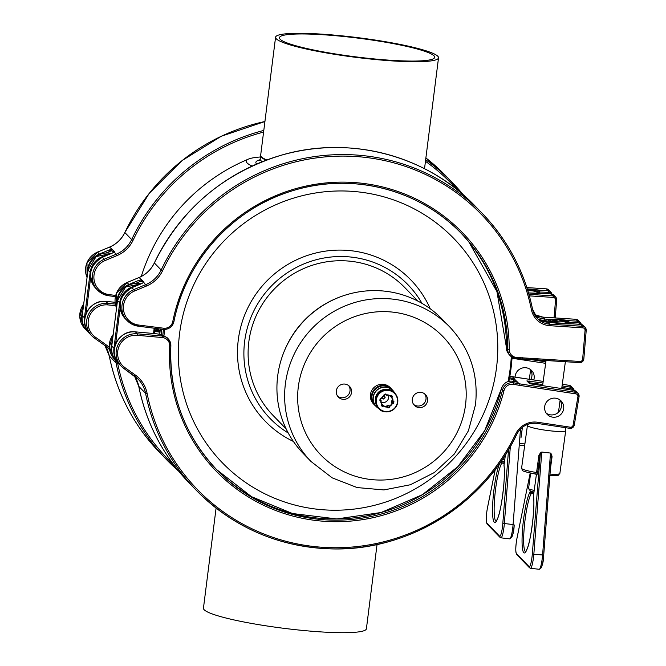 <?xml version="1.0" encoding="UTF-8"?>
<svg xmlns="http://www.w3.org/2000/svg" width="666" height="666" viewBox="0 0 666 666"><rect width="100%" height="100%" fill="white"/><g stroke="black" fill="none" stroke-linecap="round" stroke-linejoin="round"><path stroke-width="1" d="M413.669 404.495A7.726 7.584 135.9 0 0 424.642 393.847M427.522 400.799A7.726 7.584 -44.1 0 1 414.377 405.353A7.726 7.584 -44.1 0 1 417.54 392.74A7.726 7.584 -44.1 0 1 427.522 400.799M337.67 396.228A7.726 7.584 135.9 0 0 348.651 385.581M351.531 392.524A7.726 7.584 -44.1 0 1 338.378 397.078A7.726 7.584 -44.1 0 1 341.541 384.465A7.726 7.584 -44.1 0 1 351.531 392.524M375.682 406.052A11.688 11.48 -44.1 0 1 374.592 405.061L373.534 403.971A11.688 11.48 -44.1 0 1 378.771 384.748A11.688 11.48 -44.1 0 1 390.318 387.695L391.375 388.778A11.688 11.48 -44.1 0 1 392.332 389.901M449.741 326.981L442.049 319.039A96.62 94.847 135.9 0 0 384.79 291.159A96.62 94.847 135.9 0 0 341.891 296.27L341.15 296.536A94.913 93.173 135.9 0 0 283.924 352.039L283.633 352.772A96.62 94.847 135.9 0 0 303.33 453.579L311.03 461.513L332.184 477.847L357.134 487.57L383.899 489.935L410.389 484.748L434.498 472.452L454.345 453.996L468.381 430.844L475.482 404.803C478.671 374.825 470.096 348.884 449.741 326.981A96.62 94.847 135.9 0 0 392.49 299.092A96.62 94.847 135.9 0 0 294.938 352.63A96.62 94.847 135.9 0 0 311.03 461.513M341.891 296.27A96.62 94.847 135.9 0 0 283.633 352.772M286.18 428.954L273.185 415.559A91.791 90.101 -44.1 0 1 248.684 343.032A91.791 90.101 -44.1 0 1 310.14 266A91.791 90.101 -44.1 0 1 404.97 287.745L417.965 301.149M179.354 335.464A161.155 158.192 -44.1 0 1 356.127 191.675A161.155 158.192 -44.1 0 1 496.753 365.717A161.155 158.192 -44.1 0 1 319.971 509.507A161.155 158.192 -44.1 0 1 179.354 335.464M293.406 441.45A101.448 99.592 -44.1 0 1 268.714 279.104A101.448 99.592 -44.1 0 1 430.236 308.749M288.253 433.017A96.037 94.272 -44.1 0 1 273.443 283.974A96.037 94.272 -44.1 0 1 421.961 303.338M161.264 334.465A176.815 173.568 -44.1 0 1 161.563 331.56A176.815 173.568 -44.1 0 1 161.855 329.195M266.808 159.948A82.126 9.898 -172.8 0 1 265.01 159.141A82.126 9.898 -172.8 0 1 260.664 155.228L275.574 37.229A82.126 9.898 -172.8 0 1 358.291 37.704A82.126 9.898 -172.8 0 1 438.528 57.817A82.126 9.898 -172.8 0 1 369.755 58.958A82.126 9.898 -172.8 0 1 279.92 41.142A82.126 9.898 -172.8 0 1 275.574 37.229M283.55 41.442A78.263 9.432 7.2 0 0 369.164 58.417A78.263 9.432 7.2 0 0 434.698 57.334A78.263 9.432 7.2 0 0 346.661 36.805A78.263 9.432 7.2 0 0 279.404 37.712A78.263 9.432 7.2 0 0 283.55 41.442M377.048 544.505L366.4 628.771A82.126 9.898 -172.8 0 1 283.683 628.296A82.126 9.898 -172.8 0 1 203.446 608.183L216.092 508.075M161.18 334.449A176.815 173.568 -44.1 0 1 161.763 329.187M252.114 166.059A95.654 11.53 -172.8 0 1 247.128 162.979A95.654 11.53 -172.8 0 1 248.618 159.041A95.654 11.53 -172.8 0 1 260.448 156.976M260.656 155.469A82.126 9.898 7.2 0 0 260.606 155.702A82.126 9.898 7.2 0 0 266.184 160.181M374.758 405.095A11.597 11.38 -44.1 0 1 379.853 385.93A11.597 11.38 -44.1 0 1 391.4 388.952M374.958 405.303A11.597 11.38 -44.1 0 1 380.053 386.138A11.597 11.38 -44.1 0 1 391.608 389.16M378.796 408.566A11.597 11.38 -44.1 0 1 376.19 406.568L375.058 405.403A11.597 11.38 -44.1 0 1 380.253 386.347A11.597 11.38 -44.1 0 1 391.708 389.26L392.832 390.426A11.597 11.38 -44.1 0 1 394.747 393.098M391.799 397.194A6.185 6.069 -44.1 0 1 392.998 401.398L393.931 401.615A7.151 7.018 -44.1 0 1 393.464 403.479L392.524 403.263A6.185 6.069 -44.1 0 1 389.46 406.468L389.727 407.392A7.151 7.018 -44.1 0 1 387.887 407.95L387.62 407.018A6.185 6.069 -44.1 0 1 383.358 406.019L382.684 406.726A7.151 7.018 -44.1 0 1 381.31 405.419L381.984 404.712A6.185 6.069 -44.1 0 1 380.786 400.507L379.853 400.291A7.151 7.018 -44.1 0 1 380.319 398.426L381.26 398.643A6.185 6.069 -44.1 0 1 384.324 395.438L384.057 394.513A7.151 7.018 -44.1 0 1 385.897 393.956L386.163 394.888A6.185 6.069 -44.1 0 1 390.426 395.887L391.1 395.179A7.151 7.018 -44.1 0 1 392.474 396.486L391.475 397.419L390.784 396.711A5.794 5.694 135.9 0 0 390.201 396.045M390.784 396.711L391.958 395.954A7.151 7.018 -44.1 0 0 391.758 395.721M392.524 403.263L391.408 402.406A5.794 5.694 135.9 0 0 391.874 400.541L392.998 401.398M391.408 402.406L392.948 402.947A7.151 7.018 -44.1 0 0 393.365 401.481M389.727 407.392L388.611 405.328L389.46 406.468M387.62 407.018L386.771 405.885A5.794 5.694 135.9 0 0 388.611 405.328M382.684 406.726L381.943 405.96L382.883 404.97L383.358 406.019M382.184 404.412A5.794 5.694 135.9 0 0 382.883 404.97M379.936 399.717L380.786 400.507M380.686 398.509A5.794 5.694 135.9 0 0 380.419 399.833M386.163 394.888L385.522 394.488A5.794 5.694 135.9 0 0 384.149 394.838M385.522 394.488L385.406 394.056M382.167 406.202A7.151 7.018 -44.1 0 1 381.51 405.661M389.21 406.859A7.151 7.018 -44.1 0 1 387.712 407.351M392.099 403.121A5.794 5.694 -44.1 0 1 389.302 406.044M388.544 395.388A5.794 5.694 -44.1 0 1 381.277 402.43M387.462 406.593A5.794 5.694 -44.1 0 1 383.574 405.686M381.984 404.712L382.201 404.379A5.794 5.694 -44.1 0 1 381.11 400.549M381.26 398.643L381.585 398.684A5.794 5.694 -44.1 0 1 384.374 395.762L384.324 395.438M386.222 395.204A5.794 5.694 -44.1 0 1 390.101 396.112L390.426 395.887M391.475 397.419A5.794 5.694 -44.1 0 1 392.565 401.257M374.592 405.061A11.688 11.48 -44.1 0 1 379.82 385.839A11.688 11.48 -44.1 0 1 391.375 388.778M384.265 395.246L385.123 397.419L383.583 399.034L381.626 398.576M382.192 397.602L383.583 399.034M383.816 396.07L385.123 397.419M392.474 396.486L391.958 395.954M393.464 403.479L392.948 402.947M530.752 379.52A9.665 9.482 135.9 0 0 530.377 369.464M515.084 377.156A9.665 9.482 -44.1 0 1 531.593 370.521A9.665 9.482 -44.1 0 1 533.782 379.978M527.347 289.102A15.235 1.931 -175.2 0 1 539.36 290.393L537.112 291.308M538.819 290.784L539.152 291.716L539.651 290.234A15.718 1.99 4.8 0 0 527.281 288.902M538.344 291.966L548.318 292.316A2.514 2.464 -44.1 0 1 550.449 293.897M539.36 290.393A0.966 0.541 -80.3 0 1 539.651 290.234L548.251 290.792L548.318 292.316M542.349 293.465A0.966 0.741 86 0 1 542.582 293.398L528.513 292.923A15.718 1.99 4.8 0 0 542.723 293.406L542.582 293.398A0.966 0.741 86 0 1 542.723 293.406L551.331 293.972A3.863 3.796 -44.1 0 1 553.787 295.096L555.66 297.028A3.863 3.796 135.9 0 0 553.205 295.904L553.271 297.427A2.514 2.464 -44.1 0 1 555.544 300.066L554.054 317.849M112.204 253.155L114.469 251.715L112.096 249.275L109.074 250.025L114.369 251.89M112.146 253.197L102.531 257.176L112.146 253.197M112.462 249.65L111.838 250.574L105.927 253.03M112.096 249.275L109.549 247.111A28.988 28.455 135.9 0 0 124.842 232.542A199.034 195.379 -44.1 0 1 264.926 121.512L221.262 136.264L182.001 160.639L149.267 193.306L124.825 232.517L131.668 239.577A28.988 28.455 -44.1 0 1 116.367 254.146L104.429 259.124A19.322 18.973 135.9 0 0 108.749 295.762L109.124 294.613A17.974 17.641 -44.1 0 1 105.103 260.539L102.556 257.193A19.322 18.973 -44.1 0 0 95.771 288.295C87.171 275.732 89.427 265.359 102.531 257.176M504.703 459.94A9.665 1.149 -172.2 0 1 502.389 459.448M501.481 460.789A7.726 0.924 7.8 0 0 504.478 461.588M499.658 463.419A31.302 4.662 -83.3 0 0 492.54 509.865A31.302 4.662 -83.3 0 0 499.442 512.637A31.302 4.662 -83.3 0 0 504.004 465.168A1.349 1.349 0 0 0 503.995 465.492A1.349 1.141 -7 0 1 504.004 465.168L504.012 465.118M500.616 462.054A1.349 1.274 32 0 0 501.806 463.07L502.072 461.963L500.832 461.738M546.212 413.153A9.665 9.482 135.9 0 0 559.89 399.891M154.579 331.618L157.417 331.735A0.966 0.458 -87.7 0 0 157.076 330.627L154.72 330.536M160.048 331.318L157.076 330.627L155.478 328.987A9.665 9.482 -44.1 0 1 160.115 330.702L155.436 328.987M157.417 331.735L159.948 332.284M512.337 376.74L543.19 381.402L509.856 376.298L512.362 376.756L514.235 378.679L514.269 379.845L513.528 379.612L513.911 378.604L509.615 377.672M513.911 378.604L519.189 383.791L513.669 382.808L512.079 381.168A0.966 0.466 -82.4 0 0 512.029 381.152C506.834 380.869 503.271 383.425 501.348 388.819L501.365 388.802C503.338 383.391 506.918 380.835 512.079 381.168L517.041 381.826A0.966 0.466 -82.4 0 0 516.982 381.818A0.966 0.466 -82.4 0 0 516.924 381.818M516.908 382.567L517.316 381.859L516.908 382.567M501.356 388.836L484.731 430.586L457.783 466.716L422.419 494.68L381.119 512.504L336.78 518.939L292.524 513.528L251.465 496.661L216.492 469.513A170.055 166.933 135.9 0 0 381.127 512.52A170.055 166.933 135.9 0 0 501.356 388.836L502.539 390.051A170.055 166.933 -44.1 0 1 381.901 513.852A170.055 166.933 -44.1 0 1 217.083 470.121A170.055 166.933 -44.1 0 1 170.846 345.895A9.665 9.482 135.9 0 0 162.304 336.03L160.739 334.382L155.195 333.649L160.714 334.39L166.891 337.479M515.709 433.924A197.685 194.056 -44.1 0 1 314.285 546.561A197.685 194.056 -44.1 0 1 147.086 393.265A30.336 29.779 135.9 0 0 135.306 375.008L124.925 367.632A17.974 17.641 -44.1 0 1 137.329 335.323L162.346 337.545A8.308 8.159 -44.1 0 1 169.688 346.029A171.403 168.257 135.9 0 0 313.844 520.229A171.403 168.257 135.9 0 0 504.02 390.542L502.539 390.051A9.665 9.482 135.9 0 1 513.669 382.808L513.594 384.315L519.122 385.298L519.189 383.791L575.915 392.357L575.874 393.864A2.514 2.464 -44.1 0 1 577.905 396.703L573.101 425.091A2.514 2.464 -44.1 0 1 570.229 427.181L537.587 422.252A20.679 20.296 135.9 0 0 515.709 433.924L516.749 434.324A19.322 18.973 -44.1 0 1 537.179 423.393L569.846 428.338L570.229 427.181M544.646 406.826A9.665 9.482 -44.1 0 1 561.105 400.949A9.665 9.482 -44.1 0 1 560.772 414.485A9.665 9.482 -44.1 0 1 544.646 406.826M542.865 317.124L575.89 319.289A3.863 3.796 -44.1 0 1 578.338 320.421L581.243 324.434A3.863 3.796 135.9 0 0 577.763 321.22L575.89 319.289L542.89 317.133L534.498 314.543A19.322 18.973 135.9 0 0 542.89 317.133L544.763 319.064L548.193 319.289L548.826 320.846L549.134 319.955L548.551 319.489A15.235 1.931 -175.2 0 1 568.872 320.812A0.966 0.541 -80.3 0 1 569.155 320.654A15.718 1.99 4.8 0 0 548.193 319.289A0.966 0.741 86 0 1 548.551 319.489M568.872 320.812L566.624 321.728M551.506 321.012L549.134 319.955M568.331 321.212L568.664 322.144L569.155 320.654L577.763 321.22L577.83 322.744A2.514 2.464 -44.1 0 1 579.961 324.325M567.848 322.386L577.83 322.744M509.065 354.495C506.959 351.673 506.11 349.508 506.51 347.993L507.7 349.234L509.215 349.4A171.403 168.257 135.9 0 0 356.485 182.709A171.403 168.257 135.9 0 0 172.785 321.512L173.918 321.57A170.055 166.933 -44.1 0 1 292.391 190.792A170.055 166.933 -44.1 0 1 461.222 233.341A170.055 166.933 -44.1 0 1 507.7 349.234A9.665 9.482 135.9 0 0 510.339 355.819L509.032 354.47L506.518 348.018A170.055 166.933 135.9 0 0 460.631 232.734M172.785 321.512A8.308 8.159 -44.1 0 1 163.52 328.205L138.628 325.041A17.974 17.641 -44.1 0 1 134.615 290.967L146.553 285.997A30.336 29.779 135.9 0 0 162.562 270.737A197.685 194.056 -44.1 0 1 363.47 157.176A197.685 194.056 -44.1 0 1 531.401 309.673A20.679 20.296 135.9 0 0 549.783 325.691L549.716 324.167L547.843 322.236L551.273 322.461A0.966 0.541 -80.3 0 1 551.356 322.469L551.273 322.461A15.718 1.99 4.8 0 0 572.236 323.834L572.086 323.826A0.966 0.741 86 0 1 572.236 323.834L580.835 324.392A3.863 3.796 -44.1 0 1 583.291 325.524L585.164 327.456A3.863 3.796 135.9 0 0 582.708 326.323L582.783 327.847A2.514 2.464 -44.1 0 1 585.056 330.494L582.65 359.149A2.514 2.464 -44.1 0 1 579.961 361.463L516.982 357.5A8.308 8.159 -44.1 0 1 509.215 349.4M571.853 323.892A0.966 0.741 86 0 1 572.086 323.826L551.356 322.469M516.774 358.658L522.36 358.891L522.61 357.725M538.844 319.272A20.679 20.296 135.9 0 0 544.83 320.587L544.763 319.064A19.322 18.973 -44.1 0 1 536.288 316.425L536.738 317.64A1.349 1.332 -44.1 0 1 536.763 317.665M536.288 316.425L535.231 315.759M536.638 317.549L536.738 317.64A1.349 1.332 -44.1 0 0 536.638 317.549L536.163 317.058M141.716 283.583L143.973 282.143L141.6 279.695L138.578 280.444L143.873 282.309M141.658 283.616L132.043 287.604L141.658 283.616M141.966 280.078L141.342 280.994L135.439 283.458M141.6 279.695L139.052 277.539A28.988 28.455 135.9 0 0 154.346 262.962L154.346 262.962A199.034 195.379 -44.1 0 1 475.208 206.127C426.923 155.345 349.642 135.023 281.485 155.145C223.693 172.81 181.31 208.741 154.337 262.937L161.172 270.005A28.988 28.455 -44.1 0 1 145.879 284.573L133.933 289.543A19.322 18.973 135.9 0 0 138.253 326.182L138.628 325.041M534.215 490.367A9.665 1.149 -172.2 0 1 528.604 488.669A9.665 1.149 -172.2 0 1 528.554 488.528L530.652 473.143M533.499 495.562L536.313 475.108L533.499 495.562A1.349 1.349 0 0 0 533.499 495.912A1.349 1.141 -7 0 1 533.516 495.587A31.302 4.662 -83.3 0 1 528.638 544.247A31.302 4.662 -83.3 0 1 522.094 537.504A31.302 4.662 -83.3 0 1 530.078 492.049A1.349 1.274 32 0 0 531.31 493.489L531.585 492.39L530.078 492.049L530.244 490.8A7.726 0.924 7.8 0 0 533.99 492.016M536.13 474.284A1.349 1.332 135.9 0 1 536.305 475.158L536.696 475.549A1.349 1.332 135.9 0 0 535.73 474.1M536.696 475.549L537.604 472.81L536.563 472.527L535.547 474.067L536.338 474.467M537.604 472.81L539.951 455.636L538.911 455.361L536.563 472.527A19.322 2.298 -172.2 0 1 521.744 468.581A19.322 2.298 -172.2 0 1 521.578 468.206C523.534 470.779 517.723 470.338 535.655 474.1L535.647 474.092M550.466 468.431L552.064 456.685L551.506 454.262L550.507 453.071L541.783 452.039L540.384 452.947L538.911 455.361M552.039 456.909L551.356 456.926M371.278 479.562A85.023 83.466 135.9 0 0 465.526 404.928A85.023 83.466 135.9 0 0 392.582 312.104A85.023 83.466 135.9 0 0 298.326 386.738A85.023 83.466 135.9 0 0 371.278 479.562M164.002 335.381A175.799 172.569 -44.1 0 1 164.219 333.358A175.799 172.569 -44.1 0 1 164.71 329.437M511.297 356.676A175.799 172.569 -44.1 0 1 510.464 366.367A175.799 172.569 -44.1 0 1 508.058 381.535M162.829 334.89A176.815 173.568 -44.1 0 1 163.028 333.067A176.815 173.568 -44.1 0 1 163.486 329.395M511.272 366.258A176.815 173.568 -44.1 0 1 508.899 381.302L512.079 357.226A176.815 173.568 -44.1 0 1 511.272 366.258M159.782 334.257A176.815 173.568 -44.1 0 1 160.331 329.004M259.948 159.823A85.989 10.365 7.2 0 0 256.643 164.027M260.606 155.702L260.181 159.032A82.126 9.898 7.2 0 0 262.262 161.688M378.804 408.574L376.19 406.568A11.597 11.38 -44.1 0 1 381.377 387.504A11.597 11.38 -44.1 0 1 392.832 390.426L394.755 393.098M378.529 408.291A11.464 11.255 -44.1 0 1 381.476 387.695A11.464 11.255 -44.1 0 1 394.48 392.815M375.491 399.359A9.599 9.424 -44.1 0 1 385.647 389.51M375.799 397.785A9.466 9.291 -44.1 0 1 384.066 389.768M375.832 403.671A11.114 10.906 -44.1 0 1 394.405 392.74C387.229 384.407 372.194 393.256 375.832 403.663A11.114 10.906 -44.1 0 0 378.455 408.216L375.832 403.663M389.843 411.43A11.114 10.906 -44.1 0 1 376.24 404.096A11.114 10.906 -44.1 0 1 394.813 393.165A11.114 10.906 -44.1 0 1 389.843 411.43M376.665 404.037A10.723 10.531 -44.1 0 1 383.999 390.784A10.723 10.531 -44.1 0 1 397.119 397.868A10.723 10.531 -44.1 0 1 389.785 411.122A10.723 10.531 -44.1 0 1 376.665 404.037M115.368 304.054L107.784 303.38L105.911 301.448L115.11 302.264M115.11 302.256L105.894 301.44C88.936 298.976 77.464 322.419 89.993 333.974A19.322 18.973 -44.1 0 1 105.911 301.448L105.861 301.448M82.817 311.047A19.322 18.973 135.9 0 0 86.921 330.794L85.048 328.862A19.322 18.973 -44.1 0 1 83.7 304.062M109.241 355.877L109.257 355.894A28.988 28.455 135.9 0 0 104.978 345.604L109.241 355.877C116.841 393.181 133.741 425.499 159.948 452.838A199.034 195.379 -44.1 0 1 109.257 355.894L116.084 362.937A199.034 195.379 135.9 0 0 166.766 459.881A199.034 195.379 135.9 0 0 178.605 471.087L159.948 452.838M545.854 361.854L529.195 359.332M544.88 360.356L545.912 361.43M173.726 464.86A197.685 194.056 -44.1 0 1 117.574 362.837L116.084 362.937A28.988 28.455 -44.1 0 0 115.376 360.14M109.307 347.519A30.336 29.779 135.9 0 0 105.802 344.588L104.837 345.504L94.447 338.112L104.837 345.504A28.988 28.455 -44.1 0 1 108.7 348.817A28.988 28.455 -44.1 0 1 109.607 349.8M117.574 362.837A30.336 29.779 135.9 0 0 117.466 362.287M105.802 344.588L95.421 337.204L94.455 338.12A19.322 18.973 135.9 0 1 91.866 335.905L94.455 338.12M95.421 337.204A17.974 17.641 -44.1 0 1 107.825 304.903L107.784 303.38A19.322 18.973 135.9 0 0 91.866 335.905L89.993 333.974M107.825 304.903L115.726 305.602M512.012 358.258L545.654 363.336M548.834 289.993L546.353 288.853L526.856 287.579L546.378 288.861L548.251 290.792A3.863 3.796 135.9 0 1 551.723 294.006L548.834 289.993A3.863 3.796 -44.1 0 0 546.378 288.861L546.328 288.861M551.282 293.964L553.787 295.096M108.799 295.771L115.426 296.611L108.774 295.771L97.644 290.226L95.771 288.295M115.701 295.454L109.124 294.613M105.103 260.539L117.049 255.569L114.261 251.973M117.049 255.569A30.336 29.779 135.9 0 0 133.05 240.318L131.668 239.577A199.034 195.379 135.9 0 1 263.803 130.419M556.701 300.016L555.194 317.923L556.709 300L555.66 297.028A3.863 3.796 135.9 0 1 556.701 299.966L555.544 300.066M445.696 175.699L425.882 157.925A199.034 195.379 -44.1 0 1 445.696 175.699L463.37 194.913A199.034 195.379 135.9 0 0 452.522 182.734A199.034 195.379 135.9 0 0 425.657 159.723M133.05 240.318A197.685 194.056 -44.1 0 1 263.586 132.084M425.457 161.297A197.685 194.056 -44.1 0 1 457.284 189.843M542.748 293.398L551.306 293.956L553.205 295.904L528.912 294.314M529.353 295.862L553.271 297.427M109.515 247.128L97.602 252.081L99.758 254.529M87.055 277.539L86.996 262.679L97.602 252.081A19.322 18.973 -44.1 0 0 87.055 277.531M109.074 250.025L99.475 254.012A19.322 18.973 135.9 0 0 87.504 273.959M539.968 293.498A19.322 18.973 135.9 0 0 527.897 290.875M527.464 289.477A19.322 18.973 -44.1 0 1 540.567 293.49L529.212 289.377L527.447 289.419M496.078 521.287A29.953 4.462 96.7 0 1 494.93 494.955A29.953 4.462 96.7 0 1 501.806 463.07L504.237 463.353M504.395 462.237L502.072 461.963L502.206 461.03M505.402 454.82L503.995 465.143L505.427 454.786M514.185 524.933L514.177 525.041A10.24 1.523 -83.3 0 1 511.022 537.587M520.954 438.012L522.419 427.306M508.541 449.692L502.788 523.692L504.353 523.526L510.331 446.595M524.9 443.864A19.322 2.298 -172.2 0 1 520.512 443.681M502.788 523.692A10.24 1.523 96.7 0 1 499.633 536.238L486.838 523.043A10.24 1.523 96.7 0 1 487.47 507.892L495.263 469.405M520.504 428.996L513.078 524.558L514.194 524.983C513.919 532.7 512.42 537.32 509.706 538.869L500.982 537.837A11.597 1.732 -83.3 0 0 504.353 523.526L513.078 524.558A11.597 1.732 96.7 0 1 509.706 538.869M499.633 536.238A1.349 1.332 135.9 0 0 499.991 537.337L500.982 537.837M486.838 523.043A1.349 1.332 135.9 0 0 487.196 524.142L499.991 537.337M90.668 272.469L90.185 272.327L84.416 318.007A19.322 18.973 135.9 0 0 89.552 333.508L87.371 331.26A19.322 18.973 -44.1 0 1 82.234 315.751L82.243 315.717M106.677 255.453A19.322 18.973 135.9 0 0 90.185 272.327L87.995 270.063A19.322 18.973 -44.1 0 1 111.505 253.438L96.129 256.56L87.995 270.063L82.234 315.751L84.898 318.148M86.064 313.736L90.626 277.605M561.871 387.396L570.92 388.761A2.514 2.464 -44.1 0 1 572.802 390.234M529.054 382.775L542.765 384.507M509.423 378.721L513.528 379.612A184.49 181.102 -44.1 0 1 513.178 381.31M513.944 381.41A185.123 181.726 135.9 0 0 514.269 379.845M155.195 333.641L135.398 331.859L155.17 333.649M517.041 381.826L512.029 381.152M162.346 337.545L162.304 336.03L137.296 333.808L135.398 331.859C118.448 329.395 106.976 352.847 119.505 364.394A19.322 18.973 -44.1 0 1 135.423 331.876M112.329 341.475A19.322 18.973 135.9 0 0 116.425 361.222L114.552 359.29A19.322 18.973 -44.1 0 1 113.212 334.49M571.22 386.413L574.125 390.434A3.863 3.796 135.9 0 0 570.962 387.254L569.064 385.306L562.295 384.282L569.089 385.323A3.863 3.796 -44.1 0 1 571.22 386.413L569.064 385.306M138.753 386.305L138.761 386.322A28.988 28.455 135.9 0 0 134.482 376.024L138.753 386.305C146.345 423.609 163.245 455.927 189.452 483.266A199.034 195.379 -44.1 0 1 138.761 386.322L145.588 393.356A199.034 195.379 135.9 0 0 196.279 490.301A199.034 195.379 135.9 0 0 516.716 434.332L516.733 434.299C521.237 426.207 528.055 422.56 537.204 423.401L537.587 422.252M574.042 390.426L575.915 392.357A3.863 3.796 135.9 0 1 578.046 393.456L576.173 391.525A3.863 3.796 -44.1 0 0 574.042 390.426L532.217 384.099L574.042 390.426M529.237 383.341L532.234 384.115L529.978 383.724A1.349 1.332 135.9 0 0 529.237 383.341L526.873 380.91L542.965 383.025M570.92 388.761L570.962 387.254L562.071 385.905M529.836 383.583L527.622 381.293A1.349 1.332 135.9 0 0 526.873 380.91M528.687 382.392L529.112 382.45L529.154 380.935M569.871 428.33A3.863 3.796 135.9 0 0 574.234 425.149M573.101 425.091L574.259 425.133L579.045 396.761M537.204 423.401L569.846 428.338L574.259 425.133L579.062 396.736A3.863 3.796 135.9 0 0 578.046 393.456L579.062 396.736L577.905 396.703M147.086 393.265L145.588 393.356A28.988 28.455 -44.1 0 0 138.203 379.237A28.988 28.455 -44.1 0 0 134.349 375.932L123.968 368.548L138.203 379.237M135.306 375.008L134.349 375.924M124.925 367.632L123.959 368.548A19.322 18.973 135.9 0 1 121.379 366.325L123.959 368.548M137.329 335.323L137.296 333.808A19.322 18.973 135.9 0 0 121.379 366.325L119.505 364.394M519.122 385.298L575.874 393.864M169.688 346.029L170.846 345.895M504.02 390.542A8.308 8.159 -44.1 0 1 513.594 384.315M544.83 320.587L550.299 321.512M580.794 324.392L583.291 325.524M163.52 328.205L163.17 329.362L138.303 326.19M163.195 329.354A9.665 9.482 135.9 0 0 173.909 321.62M522.385 358.874L579.67 362.62L516.749 358.666L510.339 355.819A9.665 9.482 135.9 0 0 516.724 358.658L516.982 357.5M134.615 290.967L132.059 287.612A19.322 18.973 -44.1 0 0 125.275 318.714C116.683 306.16 118.931 295.787 132.043 287.604L132.035 287.629M586.205 330.444L583.824 359.074L579.695 362.629L579.961 361.463M146.553 285.997L143.764 282.401M585.056 330.494L586.222 330.419L585.164 327.456A3.863 3.796 135.9 0 1 586.213 330.394L583.824 359.074L582.65 359.149M579.72 362.62A3.863 3.796 135.9 0 0 583.807 359.099M162.562 270.737L161.172 270.005A199.034 195.379 135.9 0 1 482.034 213.162L475.208 206.127M531.401 309.673L532.542 309.199A199.034 195.379 135.9 0 0 482.034 213.162C508.016 240.26 524.85 272.277 532.55 309.215L537.445 318.523A19.322 18.973 -44.1 0 1 532.542 309.199M572.26 323.826L580.819 324.384L582.708 326.323L549.716 324.167A19.322 18.973 -44.1 0 1 537.445 318.523M549.783 325.691L582.783 327.847M539.368 319.605A19.322 18.973 135.9 0 0 547.843 322.236L551.198 322.452M578.338 320.421L575.84 319.289M139.019 277.547L127.114 282.509L129.271 284.956M116.558 307.967L116.5 293.107L127.114 282.509A19.322 18.973 -44.1 0 0 116.558 307.958M138.578 280.444L128.988 284.44A19.322 18.973 135.9 0 0 117.016 304.387M569.472 323.926A19.322 18.973 135.9 0 0 552.305 322.619M548.934 322.302A19.322 18.973 -44.1 0 1 570.071 323.909M525.582 551.706A29.953 4.462 96.7 0 1 524.442 525.374A29.953 4.462 96.7 0 1 531.31 493.489L533.749 493.781M533.899 492.665L531.585 492.39L531.709 491.458M543.689 555.352L551.423 456.093M540.526 568.015A10.24 1.523 -83.3 0 0 543.681 555.461L551.506 454.262M550.507 453.071L542.59 554.978L532.3 554.12L540.384 452.947M539.219 569.297C541.933 567.748 543.423 563.12 543.706 555.411L542.59 554.978A11.597 1.732 96.7 0 1 539.219 569.297L530.486 568.264A11.597 1.732 -83.3 0 0 533.857 553.946L541.783 452.039M549.558 475.74L558.183 475.366L559.865 473.443A19.322 2.298 -172.2 0 1 550.024 474.1M532.3 554.12A10.24 1.523 96.7 0 1 529.145 566.666L516.341 553.471A10.24 1.523 96.7 0 1 516.974 538.319L530.194 473.043L516.974 538.211A1.349 0.649 -168.5 0 1 517.016 538.103M529.145 566.666A1.349 1.332 135.9 0 0 529.503 567.765L530.486 568.264M516.341 553.471A1.349 1.332 135.9 0 0 516.699 554.57L529.503 567.765M516.974 538.319A1.349 0.649 -168.5 0 1 516.974 538.211C515.484 546.511 515.392 551.964 516.699 554.57M521.578 468.206L527.422 425.432A19.322 2.298 7.8 0 0 527.589 425.807A19.322 2.298 7.8 0 0 547.693 430.519A19.322 2.298 7.8 0 0 565.709 430.669L559.865 473.443M120.171 302.897L119.697 302.747L113.928 348.426A19.322 18.973 135.9 0 0 119.056 363.936L116.875 361.68A19.322 18.973 -44.1 0 1 111.746 346.178L111.746 346.145M136.189 285.872A19.322 18.973 135.9 0 0 119.697 302.747L117.507 300.483A19.322 18.973 -44.1 0 1 141.009 283.866L125.633 286.979L117.507 300.483L111.746 346.178L114.402 348.576M115.576 344.155L120.138 308.025M154.179 328.221L153.521 333.475M154.995 328.321L154.337 333.541L154.987 328.321M424.525 168.706L438.528 57.817M160.315 329.004L159.765 334.249M248.618 159.041A188.411 188.411 0 0 0 141.25 276.49M260.181 159.032L259.482 160.456M378.455 408.216L378.862 408.633C381.809 412.362 386.588 412.737 393.198 409.781C398.734 404.878 399.267 399.342 394.813 393.165L394.405 392.74M85.048 328.862L79.778 316.758L83.708 304.021M104.837 345.504L108.7 348.817M97.577 252.073L109.524 247.103C116.417 244.122 121.52 239.26 124.825 232.517M530.611 369.821L529.312 379.304M503.995 465.492C505.877 477.589 500.832 512.637 497.668 518.256L496.27 521.336M520.387 445.338L524.683 445.446M495.238 469.438L487.47 507.783C485.972 516.083 485.88 521.536 487.196 524.142M87.371 331.26C83.308 326.898 81.602 321.72 82.226 315.734L87.995 270.063M166.9 337.471L168.223 338.836L170.862 345.92C169.089 393.981 184.49 435.381 217.083 470.121M114.552 359.29L109.291 347.186L113.22 334.44M574.017 390.418L576.173 391.525M516.749 434.324C483.816 505.128 406.393 552.33 328.962 548.801C276.948 546.37 232.725 526.873 196.279 490.301L189.452 483.266M506.51 347.993L496.936 291.608L468.914 242.049M125.275 318.714L127.148 320.646L138.278 326.198L163.17 329.362C168.764 329.57 172.352 326.981 173.934 321.595C185.506 260.664 233.416 207.992 293.082 190.601C351.939 172.144 419.364 189.286 461.222 233.341M547.818 322.227L539.352 319.597M127.089 282.492L139.028 277.522C145.929 274.55 151.032 269.688 154.337 262.937M546.053 360.431L542.607 385.672M565.384 361.696L561.713 388.553M560.114 400.241L558.474 412.237M530.244 490.809L528.604 488.669M548.751 322.286L558.716 319.805L570.079 323.909M533.499 495.912C535.381 508.008 530.336 543.056 527.181 548.684L525.774 551.756M536.297 475.124L535.947 474.059M565.709 430.669L565.609 427.697M527.422 425.432L527.622 424.4M116.875 361.68C112.82 357.317 111.105 352.147 111.738 346.162L117.507 300.483"/></g></svg>
